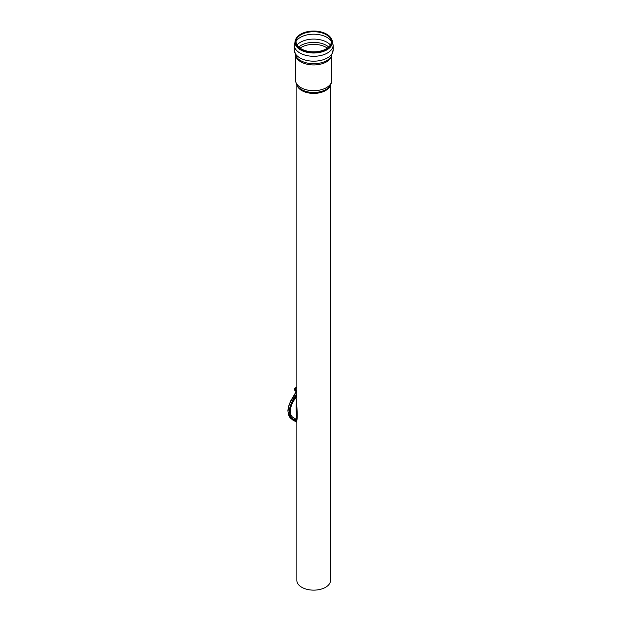 <?xml version="1.0" encoding="UTF-8"?>
<svg xmlns="http://www.w3.org/2000/svg" width="621" height="621" viewBox="0 0 621 621"><rect width="100%" height="100%" fill="white"/><g stroke="black" fill="none" stroke-linecap="round" stroke-linejoin="round"><path stroke-width="0.93" d="M326.172 48.865A17.652 10.192 180 0 1 304.306 50.293A17.652 10.192 180 0 1 297.024 38.3A17.652 10.192 180 0 1 313.69 31.469A17.652 10.192 180 0 1 330.349 38.3A17.652 10.192 180 0 1 326.172 48.865M326.685 49.168A18.382 10.611 180 0 1 303.917 50.65A18.382 10.611 180 0 1 296.333 38.16A18.382 10.611 180 0 1 313.69 31.05A18.382 10.611 180 0 1 331.04 38.16A18.382 10.611 180 0 1 326.685 49.168M296.861 398.698C294.967 406.926 297.506 420.743 295.992 419.191L296.861 420.526C297.288 418.476 297.288 413.733 296.861 406.281L296.861 85.054M295.992 419.191L293.228 417.591A13.856 8.003 -60 0 1 296.861 396.842M330.512 85.054L330.512 580.425A16.829 9.711 180 0 1 325.583 587.295A16.829 9.711 180 0 1 307.248 589.399A16.829 9.711 180 0 1 296.861 580.425L296.861 420.526M291.164 417.754L292.258 418.554M295.084 397.603A15.176 8.764 -60 0 1 296.861 395.701M296.271 419.385A15.176 8.764 -60 0 1 292.569 418.74A15.176 8.764 -60 0 1 290.403 416.388M296.861 422.21L292.545 419.866L289.743 417.242L288.439 414.688L287.989 411.35L288.478 407.291L289.751 403.409L296.861 390.881M288.136 410.652L287.989 411.35L288.136 410.652M294.967 419.439L296.854 420.44M296.861 390.78L290.512 401.64L288.711 406.398M291.125 418.748C286.071 413.85 291.195 401.477 296.861 393.598M296.854 420.417L295.068 419.439M294.207 419.338L296.861 420.79M296.861 421.488L291.49 418.174C288.229 411.964 290.023 404.1 296.861 394.583M295.961 391.929L295.604 389.701L296.861 390.423M331.327 41.289A18.809 10.86 0 0 0 300.393 37.376A18.809 10.86 0 0 0 296.046 41.289A18.809 10.86 180 0 1 300.393 37.376A18.809 10.86 180 0 1 331.327 41.289M296.985 44.96A18.809 10.86 180 0 1 313.69 39.092A18.809 10.86 180 0 1 330.388 44.96M296.923 38.471A17.869 10.316 180 0 1 313.69 31.733A17.869 10.316 180 0 1 330.457 38.471M298.685 47.025A17.986 10.386 180 0 1 328.695 47.025M300.059 48.135A17.489 10.099 180 0 1 327.321 48.135M331.04 38.16L331.335 38.649A18.692 10.79 180 0 1 326.902 49.843A18.692 10.79 180 0 1 300.471 49.843A18.692 10.79 180 0 1 296.038 38.649L296.333 38.16M333.151 49.952A19.468 11.24 180 0 1 327.453 57.893A19.468 11.24 180 0 1 299.927 57.893A19.468 11.24 180 0 1 294.222 49.952L296.349 56.837A18.576 10.72 180 0 0 300.556 60.579A18.576 10.72 180 0 0 331.024 56.837L333.151 49.952L333.151 45.054A19.468 11.24 180 0 1 327.453 53.002A19.468 11.24 180 0 1 299.927 53.002A19.468 11.24 180 0 1 294.222 45.054L296.038 38.649M294.222 49.952L294.222 45.054M331.707 55.704A18.149 10.479 180 0 1 326.522 61.867A18.149 10.479 180 0 1 300.859 61.867A18.149 10.479 180 0 1 295.674 55.704M330.201 85.566A16.829 9.711 180 0 1 325.583 90.565A16.829 9.711 180 0 1 301.79 90.565A16.829 9.711 180 0 1 297.18 85.566M301.464 89.533A17.287 9.983 180 0 1 298.546 87.289L298.546 87.289C297.001 86.117 296 83.75 295.542 80.202A18.149 10.479 180 0 0 300.859 87.608A18.149 10.479 180 0 0 326.522 87.608A18.149 10.479 180 0 0 331.831 80.202C331.373 83.75 330.372 86.117 328.827 87.289A17.287 9.983 180 0 1 301.464 89.533M292.972 419.377L292.545 419.866M296.861 387.752A1.863 1.079 120 0 0 295.115 390.198A1.863 1.079 120 0 0 295.503 391.051L295.557 391.083M333.151 45.054L331.335 38.649M295.542 55.448L295.542 80.202M331.831 55.448L331.831 80.202M292.569 418.74L292.142 418.492M296.861 390.454L290.574 401.135L288.323 407.073L287.849 411.055M296.861 387.62A1.863 1.863 0 0 0 295.503 391.051"/></g></svg>
